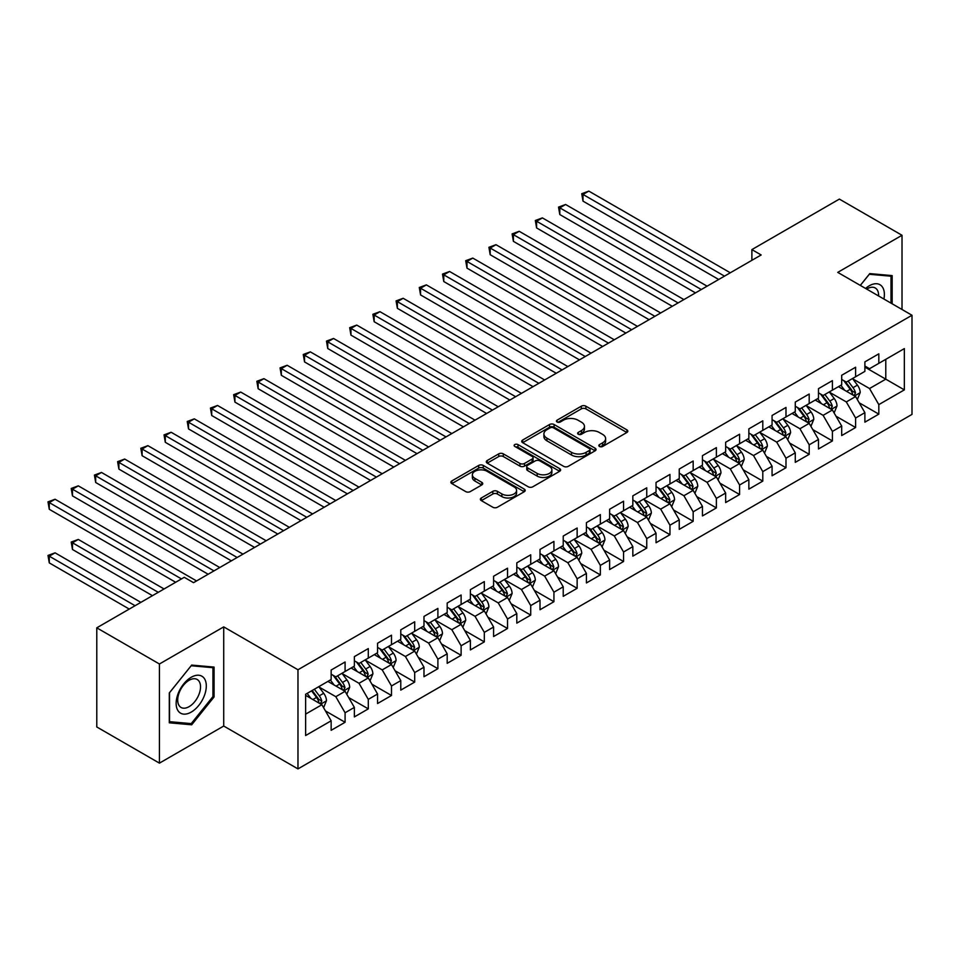 <?xml version="1.0" encoding="UTF-8"?>
<svg xmlns="http://www.w3.org/2000/svg" width="960" height="960" viewBox="0 0 960 960"><rect width="100%" height="100%" fill="white"/><g stroke="black" fill="none" stroke-linecap="round" stroke-linejoin="round"><path stroke-width="1.44" d="M599.484 446.46A2.256 1.296 0 0 0 602.676 446.46L626.868 432.48A3.216 1.86 0 0 0 627.816 431.172A3.216 1.86 0 0 0 626.868 429.852L585.876 406.188A3.216 1.86 0 0 0 581.316 406.188L557.112 420.156A2.256 1.296 0 0 0 556.452 421.08A2.256 1.296 0 0 0 557.112 421.992A2.256 1.296 0 0 0 560.304 421.992L563.436 420.192A10.308 5.952 0 0 1 578.016 420.192L581.436 422.16A10.308 5.952 0 0 1 584.448 426.372A10.308 5.952 0 0 1 581.436 430.572L578.304 432.384A2.256 1.296 0 0 0 577.644 433.308A2.256 1.296 0 0 0 578.304 434.232A2.256 1.296 0 0 0 581.484 434.232L584.616 432.42A10.308 5.952 0 0 1 599.196 432.42L602.616 434.388A10.308 5.952 0 0 1 605.628 438.6A10.308 5.952 0 0 1 602.616 442.812L599.484 444.612A2.256 1.296 0 0 0 598.824 445.536A2.256 1.296 0 0 0 599.484 446.46L599.484 444.612M481.32 497.976A3.216 1.86 0 0 0 480.372 499.284A3.216 1.86 0 0 0 481.32 500.604L492.828 507.252A3.216 1.86 0 0 0 497.376 507.252L524.256 491.724A3.216 1.86 0 0 0 525.204 490.416A3.216 1.86 0 0 0 524.256 489.096L483.252 465.432A3.216 1.86 0 0 0 478.704 465.432L451.824 480.948A3.216 1.86 0 0 0 450.876 482.256A3.216 1.86 0 0 0 451.824 483.576L465.72 491.592A3.216 1.86 0 0 0 470.268 491.592L481.776 484.956A3.216 1.86 0 0 0 482.724 483.636A3.216 1.86 0 0 0 481.776 482.328L474.888 478.344A8.616 4.98 0 0 1 472.368 474.828A8.616 4.98 0 0 1 477.684 470.232A8.616 4.98 0 0 1 487.068 471.312L514.068 486.9A8.616 4.98 0 0 1 516.588 490.416A8.616 4.98 0 0 1 511.272 495.012A8.616 4.98 0 0 1 501.876 493.932L497.376 491.328A3.216 1.86 0 0 0 492.828 491.328L481.32 497.976L481.32 500.604M159.432 663.996L159.432 763.14L223.716 726.036L223.716 626.88L159.432 663.996L96.78 627.828L184.26 577.308L193.548 582.672L761.16 254.964L751.884 249.6L751.884 260.328M223.716 626.88L297.972 669.756L912 315.252L912 414.396L297.972 768.9L297.972 669.756M902.016 309.492L902.016 235.272L837.744 272.376L912 315.252M902.016 235.272L839.364 199.092L751.884 249.6M563.664 466.344A3.216 1.86 0 0 0 568.224 466.344L595.092 450.828A3.216 1.86 0 0 0 596.04 449.52A3.216 1.86 0 0 0 595.092 448.2L554.1 424.524A3.216 1.86 0 0 0 549.54 424.524L522.66 440.04A3.216 1.86 0 0 0 521.724 441.36A3.216 1.86 0 0 0 522.66 442.68L563.664 466.344M515.712 446.94A2.256 1.296 0 0 1 517.992 447.264L517.992 444.588L559.68 468.648A3.216 1.86 0 0 1 560.616 469.968A3.216 1.86 0 0 1 559.68 471.276L532.8 486.792A3.216 1.86 0 0 1 528.24 486.792L487.248 463.128L498.744 456.528L498.744 453.852L487.248 460.5A3.216 1.86 0 0 0 486.3 461.808A3.216 1.86 0 0 0 487.248 463.128L487.248 460.5M498.744 456.528A3.216 1.86 0 0 1 503.304 456.528L503.304 453.852A3.216 1.86 0 0 0 498.744 453.852M503.304 453.852L519.936 463.452A3.216 1.86 0 0 0 524.484 463.452L532.116 459.048A3.216 1.86 0 0 0 533.064 457.728A3.216 1.86 0 0 0 532.116 456.42L514.8 446.424A2.256 1.296 0 0 1 514.14 445.5A2.256 1.296 0 0 1 515.532 444.3A2.256 1.296 0 0 1 517.992 444.588M864.888 367.104L885.78 379.164L885.78 359.328L904.344 348.612L878.82 363.348L878.82 353.844L864.888 361.872L864.888 371.388L855.612 376.752L855.612 367.236L841.692 375.276L841.692 384.792L832.404 390.144L832.404 380.64L818.484 388.668L818.484 398.184L809.196 403.548L809.196 394.032L795.276 402.072L795.276 411.588L785.988 416.94L785.988 407.436L772.068 415.464L772.068 424.98L762.792 430.344L762.792 420.828L748.86 428.868L748.86 438.384L739.584 443.736L739.584 434.22L725.652 442.26L725.652 451.776L716.376 457.14L716.376 447.624L702.456 455.664L702.456 465.18L693.168 470.532L693.168 461.016L679.248 469.056L679.248 478.572L669.96 483.936L669.96 474.42L656.04 482.46L656.04 491.976L646.752 497.328L646.752 487.812L632.832 495.852L632.832 505.368L623.556 510.732L623.556 501.216L609.624 509.256L609.624 518.772L600.348 524.124L600.348 514.608L586.428 522.648L586.428 532.164L577.14 537.528L577.14 528.012L563.22 536.052L563.22 545.556L553.932 550.92L553.932 541.404L540.012 549.444L540.012 558.96L530.724 564.324L530.724 554.808L516.804 562.848L516.804 572.352L507.528 577.716L507.528 568.2L493.596 576.24L493.596 585.756L484.32 591.108L484.32 581.604L470.388 589.644L470.388 599.148L461.112 604.512L461.112 594.996L447.192 603.036L447.192 612.552L437.904 617.904L437.904 608.4L423.984 616.44L423.984 625.944L414.696 631.308L414.696 621.792L400.776 629.832L400.776 639.348L391.488 644.7L391.488 635.196L377.568 643.236L377.568 652.74L368.292 658.104L368.292 648.588L354.36 656.628L354.36 666.144L345.084 671.496L345.084 661.992L331.152 670.032L331.152 679.536L305.628 694.272L305.628 735.54L331.152 720.804L321.876 704.724L305.628 695.352M904.344 348.612L904.344 389.88L878.82 404.616L869.532 388.536L852.708 378.828M859.212 402.804L878.82 414.132L878.82 404.616M878.82 414.132L864.888 422.172L864.888 412.656L855.612 418.02L846.324 401.94L829.5 392.22M836.004 416.208L855.612 427.524L855.612 418.02M855.612 427.524L841.692 435.564L841.692 426.06L832.404 431.412L823.116 415.332L806.292 405.624M812.796 429.6L832.404 440.928L832.404 431.412M832.404 440.928L818.484 448.968L818.484 439.452L809.196 444.816L799.92 428.736L783.096 419.016M789.588 443.004L809.196 454.32L809.196 444.816M809.196 454.32L795.276 462.36L795.276 452.844L785.988 458.208L776.712 442.128L759.888 432.42M766.38 456.396L785.988 467.724L785.988 458.208M785.988 467.724L772.068 475.764L772.068 466.248L762.792 471.612L753.504 455.532L736.68 445.812M743.172 469.8L762.792 481.116L762.792 471.612M762.792 481.116L748.86 489.156L748.86 479.64L739.584 485.004L730.296 468.924L713.472 459.216M719.976 483.192L739.584 494.52L739.584 485.004M739.584 494.52L725.652 502.56L725.652 493.044L716.376 498.396L707.088 482.328L690.264 472.608M696.768 496.596L716.376 507.912L716.376 498.396M716.376 507.912L702.456 515.952L702.456 506.436L693.168 511.8L683.892 495.72L667.056 486.012M673.56 509.988L693.168 521.316L693.168 511.8M693.168 521.316L679.248 529.356L679.248 519.84L669.96 525.192L660.684 509.124L643.86 499.404M650.352 523.392L669.96 534.708L669.96 525.192M669.96 534.708L656.04 542.748L656.04 533.232L646.752 538.596L637.476 522.516L620.652 512.808M627.144 536.784L646.752 548.112L646.752 538.596M646.752 548.112L632.832 556.152L632.832 546.636L623.556 551.988L614.268 535.92L597.444 526.2M603.948 550.188L623.556 561.504L623.556 551.988M623.556 561.504L609.624 569.544L609.624 560.028L600.348 565.392L591.06 549.312L574.236 539.604M580.74 563.58L600.348 574.908L600.348 565.392M600.348 574.908L586.428 582.948L586.428 573.432L577.14 578.784L567.852 562.716L551.028 552.996M557.532 576.984L577.14 588.3L577.14 578.784M577.14 588.3L563.22 596.34L563.22 586.824L553.932 592.188L544.656 576.108L527.832 566.4M534.324 590.376L553.932 601.704L553.932 592.188M553.932 601.704L540.012 609.732L540.012 600.228L530.724 605.58L521.448 589.512L504.624 579.792M511.116 603.78L530.724 615.096L530.724 605.58M530.724 615.096L516.804 623.136L516.804 613.62L507.528 618.984L498.24 602.904L481.416 593.196M487.908 617.172L507.528 628.5L507.528 618.984M507.528 628.5L493.596 636.528L493.596 627.024L484.32 632.376L475.032 616.308L458.208 606.588M464.712 630.576L484.32 641.892L484.32 632.376M484.32 641.892L470.388 649.932L470.388 640.416L461.112 645.78L451.824 629.7L435 619.992M441.504 643.968L461.112 655.296L461.112 645.78M461.112 655.296L447.192 663.324L447.192 653.82L437.904 659.172L428.628 643.092L411.792 633.384M418.296 657.372L437.904 668.688L437.904 659.172M437.904 668.688L423.984 676.728L423.984 667.212L414.696 672.576L405.42 656.496L388.596 646.776M395.088 670.764L414.696 682.08L414.696 672.576M414.696 682.08L400.776 690.12L400.776 680.616L391.488 685.968L382.212 669.888L365.388 660.18M371.88 684.168L391.488 695.484L391.488 685.968M391.488 695.484L377.568 703.524L377.568 694.008L368.292 699.372L359.004 683.292L342.18 673.572M348.684 697.56L368.292 708.876L368.292 699.372M368.292 708.876L354.36 716.916L354.36 707.412L345.084 712.764L335.796 696.684L318.972 686.976M325.476 710.952L345.084 722.28L345.084 712.764M345.084 722.28L331.152 730.32L331.152 720.804M331.152 674.184L335.796 676.86L345.084 671.496M305.628 714.108L321.876 704.724M354.36 660.78L359.004 663.468L368.292 658.104M335.796 696.684L345.084 691.332L327.912 681.42M354.36 707.412L345.084 691.332M377.568 647.388L382.212 650.064L391.488 644.7M359.004 683.292L368.292 677.928L351.12 668.016M377.568 694.008L368.292 677.928M400.776 633.984L405.42 636.672L414.696 631.308M382.212 669.888L391.488 664.536L374.316 654.624M400.776 680.616L391.488 664.536M423.984 620.592L428.628 623.268L437.904 617.904M405.42 656.496L414.696 651.132L397.524 641.22M423.984 667.212L414.696 651.132M447.192 607.188L451.824 609.876L461.112 604.512M428.628 643.092L437.904 637.74L420.732 627.828M447.192 653.82L437.904 637.74M470.388 593.796L475.032 596.472L484.32 591.108M451.824 629.7L461.112 624.336L443.94 614.424M470.388 640.416L461.112 624.336M493.596 580.392L498.24 583.08L507.528 577.716M475.032 616.308L484.32 610.944L467.148 601.032M493.596 627.024L484.32 610.944M516.804 567L521.448 569.676L530.724 564.324M498.24 602.904L507.528 597.54L490.344 587.628M516.804 613.62L507.528 597.54M540.012 553.596L544.656 556.284L553.932 550.92M521.448 589.512L530.724 584.148L513.552 574.236M540.012 600.228L530.724 584.148M563.22 540.204L567.852 542.88L577.14 537.528M544.656 576.108L553.932 570.744L536.76 560.832M563.22 586.824L553.932 570.744M586.428 526.8L591.06 529.488L600.348 524.124M567.852 562.716L577.14 557.352L559.968 547.44M586.428 573.432L577.14 557.352M609.624 513.408L614.268 516.084L623.556 510.732M591.06 549.312L600.348 543.96L583.176 534.036M609.624 560.028L600.348 543.96M632.832 500.004L637.476 502.692L646.752 497.328M614.268 535.92L623.556 530.556L606.384 520.644M632.832 546.636L623.556 530.556M656.04 486.612L660.684 489.288L669.96 483.936M637.476 522.516L646.752 517.164L629.58 507.24M656.04 533.232L646.752 517.164M679.248 473.208L683.892 475.896L693.168 470.532M660.684 509.124L669.96 503.76L652.788 493.848M679.248 519.84L669.96 503.76M702.456 459.816L707.088 462.492L716.376 457.14M683.892 495.72L693.168 490.368L675.996 480.444M702.456 506.436L693.168 490.368M725.652 446.424L730.296 449.1L739.584 443.736M707.088 482.328L716.376 476.964L699.204 467.052M725.652 493.044L716.376 476.964M748.86 433.02L753.504 435.696L762.792 430.344M730.296 468.924L739.584 463.572L722.412 453.648M748.86 479.64L739.584 463.572M772.068 419.628L776.712 422.304L785.988 416.94M753.504 455.532L762.792 450.168L745.608 440.256M772.068 466.248L762.792 450.168M795.276 406.224L799.92 408.9L809.196 403.548M776.712 442.128L785.988 436.776L768.816 426.852M795.276 452.844L785.988 436.776M818.484 392.832L823.116 395.508L832.404 390.144M799.92 428.736L809.196 423.372L792.024 413.46M818.484 439.452L809.196 423.372M841.692 379.428L846.324 382.104L855.612 376.752M823.116 415.332L832.404 409.98L815.232 400.056M841.692 426.06L832.404 409.98M864.888 366.036L869.532 368.712L878.82 363.348M846.324 401.94L855.612 396.576L838.44 386.664M864.888 412.656L855.612 396.576M96.78 627.828L96.78 726.972L159.432 763.14M223.716 726.036L297.972 768.9M869.532 388.536L885.78 379.164L904.344 389.88M892.164 303.804L892.164 275.604L869.76 273.6L860.292 285.396M214.08 696.948L214.08 667.092L191.688 665.088L169.296 692.952L169.296 722.808L191.688 724.8L214.08 696.948L212.928 696.276M600.384 446.772L602.616 445.488A10.308 5.952 0 0 0 605.628 441.276L605.628 438.6M584.448 426.372L584.448 429.048A10.308 5.952 0 0 1 581.436 433.26L579.204 434.544M626.832 432.504L585.876 408.864A3.216 1.86 0 0 0 581.316 408.864L558.012 422.316M595.092 448.2L595.092 450.828L554.1 427.212A3.216 1.86 0 0 0 549.54 427.212L522.708 442.704M589.404 450.432A2.256 1.296 0 0 0 590.064 449.52A2.256 1.296 0 0 0 589.404 448.596L553.416 427.812A2.256 1.296 0 0 0 550.224 427.812L546.924 429.72A10.308 5.952 0 0 0 543.9 433.932A10.308 5.952 0 0 0 546.924 438.144L571.524 452.34A10.308 5.952 0 0 0 586.104 452.34L589.404 450.432L589.404 453.12A2.256 1.296 0 0 0 590.064 452.196L590.064 449.52M543.9 433.932L543.9 436.608A10.308 5.952 0 0 0 546.924 440.82L546.924 438.144M589.404 453.12L586.104 455.016A10.308 5.952 0 0 1 571.524 455.016L546.924 440.82M503.304 456.528L519.936 466.128A3.216 1.86 0 0 0 524.484 466.128L532.116 461.724A3.216 1.86 0 0 0 533.064 460.416L533.064 457.728M517.992 447.264L559.632 471.3M537.18 473.412A8.616 4.98 0 0 0 546.576 474.492A8.616 4.98 0 0 0 551.892 469.896A8.616 4.98 0 0 0 549.372 466.38L539.856 460.884A3.216 1.86 0 0 0 535.308 460.884L527.676 465.3A3.216 1.86 0 0 0 526.728 466.608A3.216 1.86 0 0 0 527.676 467.928L537.18 473.412L537.18 476.1A8.616 4.98 0 0 0 546.576 477.168A8.616 4.98 0 0 0 551.892 472.572L551.892 469.896M526.728 466.608L526.728 469.284A3.216 1.86 0 0 0 527.676 470.604L527.676 467.928M537.18 476.1L527.676 470.604M516.588 490.416L516.588 493.092A8.616 4.98 0 0 1 511.272 497.688A8.616 4.98 0 0 1 501.876 496.608L497.376 494.016A3.216 1.86 0 0 0 492.828 494.016L481.368 500.628M472.368 474.828L472.368 477.504A8.616 4.98 0 0 0 474.888 481.032L474.888 478.344M481.728 484.98L474.888 481.032M524.22 491.748L483.252 468.108A3.216 1.86 0 0 0 478.704 468.108L451.872 483.6M189.324 723.444L191.688 724.8M857.328 399.552L860.208 392.532A8.7 5.016 -120 0 0 857.424 385.128L852.504 378.54M844.644 390.252L840.9 385.248M583.008 254.736L672.288 306.276L536.604 227.94L536.604 221.244L542.4 217.896L683.892 299.58M853.968 395.628L855.504 392.904A8.7 5.016 -120 0 0 853.02 387.672L848.088 381.096M845.28 381.504L851.364 389.628A4.428 2.556 60 0 1 852.168 390.972L855.504 392.904M843.744 380.616L850.236 389.28A8.7 5.016 60 0 1 852.72 394.512L852.9 395.016M724.5 276.132L583.008 194.448L588.816 191.1L730.296 272.784M718.692 279.48L583.008 201.144L583.008 194.448L581.736 193.704L588.816 191.1M583.008 201.144L581.736 193.704M834.12 412.956L837 405.924A8.7 5.016 -120 0 0 834.228 398.52L829.296 391.944M821.436 403.644L817.692 398.64M559.8 268.14L649.08 319.68L513.396 241.344L513.396 234.636L519.192 231.288L660.684 312.972M830.76 409.032L832.308 406.296A8.7 5.016 -120 0 0 829.812 401.064L824.88 394.488M822.072 394.896L828.156 403.032A4.428 2.556 60 0 1 828.96 404.376L832.308 406.296M820.536 394.02L827.028 402.672A8.7 5.016 60 0 1 829.512 407.904L829.692 408.408M810.912 426.348L813.792 419.328A8.7 5.016 -120 0 0 811.02 411.924L806.088 405.336M798.228 417.048L794.484 412.044M536.604 281.532L625.872 333.072L490.188 254.736L490.188 248.04L495.984 244.692L637.476 326.376M807.564 422.424L809.1 419.7A8.7 5.016 -120 0 0 806.604 414.468L801.672 407.892M798.864 408.3L804.948 416.424A4.428 2.556 60 0 1 805.752 417.768L809.1 419.7M797.34 407.412L803.82 416.076A8.7 5.016 60 0 1 806.316 421.308L806.484 421.812M701.292 289.524L559.8 207.84L565.608 204.492L707.088 286.176M695.484 292.884L559.8 214.548L559.8 207.84L558.528 207.108L565.608 204.492M559.8 214.548L558.528 207.108M678.084 302.928L535.32 220.5L542.4 217.896M536.604 227.94L535.32 220.5M883.92 299.04A21.336 12.312 120 0 0 882.36 286.944A21.336 12.312 120 0 0 865.584 288.456M878.592 295.968A16.152 9.324 120 0 0 877.08 289.668A16.152 9.324 120 0 0 875.256 287.988A16.152 9.324 120 0 0 866.688 289.092M860.328 285.42L869.304 274.272L891 276.204L891 303.132M889.56 275.376L891 276.204M178.164 710.928A21.336 12.312 120 0 0 198.768 705.408A21.336 12.312 120 0 0 204.288 678.432A21.336 12.312 120 0 0 183.684 683.952A21.336 12.312 120 0 0 178.164 710.928M179.22 705.756A16.152 9.324 120 0 0 181.032 707.448A16.152 9.324 120 0 0 196.068 699.9A16.152 9.324 120 0 0 198.996 681.156A16.152 9.324 120 0 0 197.184 679.476A16.152 9.324 120 0 0 182.16 687.012A16.152 9.324 120 0 0 179.22 705.756M191.232 665.748L212.928 667.692L212.928 696.612L191.232 723.612L169.524 721.668L169.524 692.736L191.184 665.724M211.488 666.852L212.928 667.692M787.704 439.752L790.584 432.72A8.7 5.016 -120 0 0 787.812 425.316L782.88 418.74M775.02 430.44L771.276 425.436M513.396 294.936L602.664 346.476L466.98 268.128L466.98 261.432L472.788 258.084L614.268 339.768M784.356 435.828L785.892 433.092A8.7 5.016 -120 0 0 783.396 427.86L778.476 421.284M775.656 421.692L781.752 429.828A4.428 2.556 60 0 1 782.556 431.172L785.892 433.092M774.132 420.816L780.612 429.468A8.7 5.016 60 0 1 783.108 434.7L783.288 435.204M764.508 453.144L767.376 446.124A8.7 5.016 -120 0 0 764.604 438.72L759.672 432.132M751.824 443.844L748.068 438.84M490.188 308.328L579.456 359.868L443.772 281.532L443.772 274.836L449.58 271.488L591.06 353.172M761.148 449.22L762.684 446.496A8.7 5.016 -120 0 0 760.2 441.264L755.268 434.688M752.448 435.096L758.544 443.22A4.428 2.556 60 0 1 759.348 444.564L762.684 446.496M750.924 434.208L757.416 442.872A8.7 5.016 60 0 1 759.9 448.104L760.08 448.608M654.876 316.32L512.112 233.904L519.192 231.288M513.396 241.344L512.112 233.904M631.668 329.724L488.916 247.296L495.984 244.692M490.188 254.736L488.916 247.296M741.3 466.548L744.18 459.516A8.7 5.016 -120 0 0 741.396 452.112L736.464 445.536M728.616 457.236L724.872 452.232M466.98 321.72L556.248 373.272L420.564 294.924L420.564 288.228L426.372 284.88L567.852 366.564M737.94 462.624L739.476 459.888A8.7 5.016 -120 0 0 736.992 454.656L732.06 448.08M729.252 448.488L735.336 456.624A4.428 2.556 60 0 1 736.14 457.968L739.476 459.888M727.716 447.612L734.208 456.264A8.7 5.016 60 0 1 736.692 461.496L736.872 462M608.472 343.116L465.708 260.7L472.788 258.084M466.98 268.128L465.708 260.7M718.092 479.94L720.972 472.92A8.7 5.016 -120 0 0 718.188 465.516L713.268 458.928M705.408 470.628L701.664 465.636M443.772 335.124L533.052 386.664L397.368 308.328L397.368 301.632L403.164 298.284L544.656 379.968M714.732 476.016L716.268 473.292A8.7 5.016 -120 0 0 713.784 468.06L708.852 461.484M706.044 461.892L712.128 470.016A4.428 2.556 60 0 1 712.932 471.36L716.268 473.292M704.508 461.004L711 469.668A8.7 5.016 60 0 1 713.484 474.9L713.664 475.404M585.264 356.52L442.5 274.092L449.58 271.488M443.772 281.532L442.5 274.092M694.884 493.332L697.764 486.312A8.7 5.016 -120 0 0 694.992 478.908L690.06 472.332M682.2 484.032L678.456 479.028M420.564 348.516L509.844 400.056L374.16 321.72L374.16 315.024L379.956 311.676L521.448 393.36M691.524 489.42L693.072 486.684A8.7 5.016 -120 0 0 690.576 481.452L685.644 474.876M682.836 475.284L688.92 483.408A4.428 2.556 60 0 1 689.724 484.764L693.072 486.684M681.3 474.408L687.792 483.06A8.7 5.016 60 0 1 690.288 488.292L690.456 488.796M562.056 369.912L419.292 287.496L426.372 284.88M420.564 294.924L419.292 287.496M671.676 506.736L674.556 499.716A8.7 5.016 -120 0 0 671.784 492.312L666.852 485.724M658.992 497.424L655.248 492.432M397.368 361.92L486.636 413.46L350.952 335.124L350.952 328.428L356.748 325.08L498.24 406.764M668.328 502.812L669.864 500.088A8.7 5.016 -120 0 0 667.368 494.856L662.448 488.268M659.628 488.688L665.712 496.812A4.428 2.556 60 0 1 666.528 498.156L669.864 500.088M658.104 487.8L664.584 496.464A8.7 5.016 60 0 1 667.08 501.696L667.248 502.2M538.848 383.316L396.084 300.888L403.164 298.284M397.368 308.328L396.084 300.888M648.48 520.128L651.348 513.108A8.7 5.016 -120 0 0 648.576 505.704L643.644 499.128M635.796 510.828L632.04 505.824M374.16 375.312L463.428 426.852L327.744 348.516L327.744 341.82L333.552 338.472L475.032 420.156M645.12 516.216L646.656 513.48A8.7 5.016 -120 0 0 644.172 508.248L639.24 501.672M636.42 502.08L642.516 510.204A4.428 2.556 60 0 1 643.32 511.56L646.656 513.48M634.896 501.204L641.376 509.856A8.7 5.016 60 0 1 643.872 515.088L644.052 515.592M515.64 396.708L372.876 314.292L379.956 311.676M374.16 321.72L372.876 314.292M625.272 533.532L628.14 526.512A8.7 5.016 -120 0 0 625.368 519.108L620.436 512.52M612.588 524.22L608.832 519.228M350.952 388.716L440.22 440.256L304.536 361.92L304.536 355.224L310.344 351.864L451.824 433.56M621.912 529.608L623.448 526.884A8.7 5.016 -120 0 0 620.964 521.652L616.032 515.064M613.212 515.484L619.308 523.608A4.428 2.556 60 0 1 620.112 524.952L623.448 526.884M611.688 514.596L618.18 523.26A8.7 5.016 60 0 1 620.664 528.492L620.844 528.996M492.444 410.112L349.68 327.684L356.748 325.08M350.952 335.124L349.68 327.684M602.064 546.924L604.944 539.904A8.7 5.016 -120 0 0 602.16 532.5L597.24 525.924M589.38 537.624L585.636 532.62M327.744 402.108L417.024 453.648L281.34 375.312L281.34 368.616L287.136 365.268L428.628 446.952M598.704 543.012L600.24 540.276A8.7 5.016 -120 0 0 597.756 535.044L592.824 528.468M590.016 528.876L596.1 537A4.428 2.556 60 0 1 596.904 538.356L600.24 540.276M588.48 527.988L594.972 536.652A8.7 5.016 60 0 1 597.456 541.884L597.636 542.388M469.236 423.504L326.472 341.088L333.552 338.472M327.744 348.516L326.472 341.088M578.856 560.328L581.736 553.308A8.7 5.016 -120 0 0 578.964 545.904L574.032 539.316M566.172 551.016L562.428 546.024M304.536 415.512L393.816 467.052L258.132 388.716L258.132 382.02L263.928 378.66L405.42 460.356M575.496 556.404L577.044 553.68A8.7 5.016 -120 0 0 574.548 548.448L569.616 541.86M566.808 542.28L572.892 550.404A4.428 2.556 60 0 1 573.696 551.748L577.044 553.68M565.272 541.392L571.764 550.056A8.7 5.016 60 0 1 574.248 555.288L574.428 555.792M446.028 436.908L303.264 354.48L310.344 351.864M304.536 361.92L303.264 354.48M555.648 573.72L558.528 566.7A8.7 5.016 -120 0 0 555.756 559.296L550.824 552.72M542.964 564.42L539.22 559.416M281.34 428.904L370.608 480.444L234.924 402.108L234.924 395.412L240.72 392.064L382.212 473.748M552.3 569.808L553.836 567.072A8.7 5.016 -120 0 0 551.34 561.84L546.408 555.264M543.6 555.672L549.684 563.796A4.428 2.556 60 0 1 550.488 565.152L553.836 567.072M542.076 554.784L548.556 563.448A8.7 5.016 60 0 1 551.052 568.68L551.22 569.184M422.82 450.3L280.056 367.884L287.136 365.268M281.34 375.312L280.056 367.884M532.44 587.124L535.32 580.104A8.7 5.016 -120 0 0 532.548 572.7L527.616 566.112M519.756 577.812L516.012 572.808M258.132 442.308L347.4 493.848L211.716 415.512L211.716 408.816L217.524 405.456L359.004 487.152M529.092 583.2L530.628 580.476A8.7 5.016 -120 0 0 528.132 575.244L523.212 568.656M520.392 569.076L526.488 577.2A4.428 2.556 60 0 1 527.292 578.544L530.628 580.476M518.868 568.188L525.348 576.852A8.7 5.016 60 0 1 527.844 582.084L528.012 582.588M399.612 463.704L256.848 381.276L263.928 378.66M258.132 388.716L256.848 381.276M509.244 600.516L512.112 593.496A8.7 5.016 -120 0 0 509.34 586.092L504.408 579.516M496.56 591.216L492.804 586.212M234.924 455.7L324.192 507.24L188.508 428.904L188.508 422.208L194.316 418.86L335.796 500.544M505.884 596.604L507.42 593.868A8.7 5.016 -120 0 0 504.936 588.636L500.004 582.06M497.184 582.468L503.28 590.592A4.428 2.556 60 0 1 504.084 591.936L507.42 593.868M495.66 581.58L502.152 590.244A8.7 5.016 60 0 1 504.636 595.476L504.816 595.98M376.404 477.096L233.652 394.68L240.72 392.064M234.924 402.108L233.652 394.68M486.036 613.92L488.904 606.9A8.7 5.016 -120 0 0 486.132 599.496L481.2 592.908M473.352 604.608L469.608 599.604M211.716 469.104L300.984 520.644L165.3 442.308L165.3 435.6L171.108 432.252L312.588 513.948M482.676 609.996L484.212 607.272A8.7 5.016 -120 0 0 481.728 602.04L476.796 595.452M473.988 595.86L480.072 603.996A4.428 2.556 60 0 1 480.876 605.34L484.212 607.272M472.452 594.984L478.944 603.648A8.7 5.016 60 0 1 481.428 608.88L481.608 609.384M353.208 490.5L210.444 408.072L217.524 405.456M211.716 415.512L210.444 408.072M462.828 627.312L465.708 620.292A8.7 5.016 -120 0 0 462.924 612.888L458.004 606.312M450.144 618.012L446.4 613.008M188.508 482.496L277.788 534.036L142.104 455.7L142.104 449.004L147.9 445.656L289.392 527.34M459.468 623.4L461.004 620.664A8.7 5.016 -120 0 0 458.52 615.432L453.588 608.856M450.78 609.264L456.864 617.388A4.428 2.556 60 0 1 457.668 618.732L461.004 620.664M449.244 608.376L455.736 617.04A8.7 5.016 60 0 1 458.22 622.272L458.4 622.776M330 503.892L187.236 421.476L194.316 418.86M188.508 428.904L187.236 421.476M439.62 640.716L442.5 633.696A8.7 5.016 -120 0 0 439.728 626.292L434.796 619.704M426.936 631.404L423.192 626.4M165.3 495.9L254.58 547.44L118.896 469.104L118.896 462.396L124.692 459.048L266.184 540.744M436.26 636.792L437.808 634.068A8.7 5.016 -120 0 0 435.312 628.836L430.38 622.248M427.572 622.656L433.656 630.792A4.428 2.556 60 0 1 434.46 632.136L437.808 634.068M426.036 621.78L432.528 630.444A8.7 5.016 60 0 1 435.024 635.676L435.192 636.18M306.792 517.296L164.028 434.868L171.108 432.252M165.3 442.308L164.028 434.868M416.412 654.108L419.292 647.088A8.7 5.016 -120 0 0 416.52 639.684L411.588 633.108M403.728 644.808L399.984 639.804M142.104 509.292L231.372 560.832L95.688 482.496L95.688 475.8L101.484 472.452L242.976 554.136M413.064 650.196L414.6 647.46A8.7 5.016 -120 0 0 412.104 642.228L407.184 635.652M404.364 636.06L410.448 644.184A4.428 2.556 60 0 1 411.264 645.528L414.6 647.46M402.84 635.172L409.32 643.836A8.7 5.016 60 0 1 411.816 649.068L411.984 649.572M283.584 530.688L140.82 448.272L147.9 445.656M142.104 455.7L140.82 448.272M393.216 667.512L396.084 660.492A8.7 5.016 -120 0 0 393.312 653.088L388.38 646.5M380.532 658.2L376.776 653.196M118.896 522.696L208.164 574.236L72.48 495.9L72.48 489.192L78.288 485.844L219.768 567.528M389.856 663.588L391.392 660.864A8.7 5.016 -120 0 0 388.908 655.632L383.976 649.044M381.156 649.452L387.252 657.588A4.428 2.556 60 0 1 388.056 658.932L391.392 660.864M379.632 648.576L386.112 657.24A8.7 5.016 60 0 1 388.608 662.472L388.788 662.964M260.376 544.092L117.612 461.664L124.692 459.048M118.896 469.104L117.612 461.664M370.008 680.904L372.876 673.884A8.7 5.016 -120 0 0 370.104 666.48L365.172 659.904M357.324 671.604L353.568 666.6M95.688 536.088L175.68 582.276L49.272 509.292L49.272 502.596L55.08 499.248L196.56 580.932M366.648 676.98L368.184 674.256A8.7 5.016 -120 0 0 365.7 669.024L360.768 662.448M357.948 662.856L364.044 670.98A4.428 2.556 60 0 1 364.848 672.324L368.184 674.256M356.424 661.968L362.916 670.632A8.7 5.016 60 0 1 365.4 675.864L365.58 676.368M237.168 557.484L94.416 475.068L101.484 472.452M95.688 482.496L94.416 475.068M346.8 694.308L349.68 687.288A8.7 5.016 -120 0 0 346.896 679.872L341.964 673.296M334.116 684.996L330.372 679.992M164.076 588.972L78.288 539.436L72.48 542.784L72.48 549.492L152.472 595.668M343.44 690.384L344.976 687.648A8.7 5.016 -120 0 0 342.492 682.428L337.56 675.84M334.752 676.248L340.836 684.384A4.428 2.556 60 0 1 341.64 685.728L344.976 687.648M333.216 675.372L339.708 684.036A8.7 5.016 60 0 1 342.192 689.256L342.372 689.76M72.48 549.492L71.208 542.052L158.268 592.32M71.208 542.052L78.288 539.436M213.972 570.888L71.208 488.46L78.288 485.844M72.48 495.9L71.208 488.46M323.592 707.7L326.472 700.68A8.7 5.016 -120 0 0 323.688 693.276L318.768 686.7M310.908 698.4L307.164 693.396M140.868 602.364L55.08 552.84L49.272 556.188L49.272 562.884L129.264 609.072M320.232 703.776L321.78 701.052A8.7 5.016 -120 0 0 319.284 695.82L314.352 689.244M312.18 690.504L317.628 697.776A4.428 2.556 60 0 1 318.432 699.12L321.78 701.052M311.568 690.852L316.5 697.428A8.7 5.016 60 0 1 318.984 702.66L319.164 703.164M49.272 562.884L48 555.444L135.072 605.712M48 555.444L55.08 552.84M181.476 578.916L48 501.852L55.08 499.248M49.272 509.292L48 501.852M602.616 445.488L602.616 442.812M578.304 434.232L578.304 432.384M581.436 433.26L581.436 430.572M557.112 421.992L557.112 420.156M581.316 408.864L581.316 406.188M585.876 408.864L585.876 406.188M626.868 432.48L626.868 429.852M522.66 442.68L522.66 440.04M549.54 427.212L549.54 424.524M554.1 427.212L554.1 424.524M571.524 455.016L571.524 452.34M586.104 455.016L586.104 452.34M519.936 466.128L519.936 463.452M524.484 466.128L524.484 463.452M532.116 461.724L532.116 459.048M559.68 471.276L559.68 468.648M492.828 494.016L492.828 491.328M497.376 494.016L497.376 491.328M501.876 496.608L501.876 493.932M481.776 484.956L481.776 482.328M451.824 483.576L451.824 480.948M478.704 468.108L478.704 465.432M483.252 468.108L483.252 465.432M524.256 491.724L524.256 489.096M854.52 395.952L860.148 392.7M853.02 387.672L857.424 385.128M846.6 391.38L850.236 389.28M831.312 409.344L836.94 406.104M829.812 401.064L834.228 398.52M823.392 404.772L827.028 402.672M808.104 422.748L813.732 419.496M806.604 414.468L811.02 411.924M800.184 418.176L803.82 416.076M784.896 436.14L790.524 432.888M783.396 427.86L787.812 425.316M776.988 431.568L780.612 429.468M761.7 449.544L767.328 446.292M760.2 441.264L764.604 438.72M753.78 444.972L757.416 442.872M738.492 462.936L744.12 459.684M736.992 454.656L741.396 452.112M730.572 458.364L734.208 456.264M715.284 476.34L720.912 473.088M713.784 468.06L718.188 465.516M707.364 471.768L711 469.668M692.076 489.732L697.704 486.48M690.576 481.452L694.992 478.908M684.156 485.16L687.792 483.06M668.868 503.136L674.496 499.884M667.368 494.856L671.784 492.312M660.96 498.564L664.584 496.464M645.672 516.528L651.288 513.276M644.172 508.248L648.576 505.704M637.752 511.956L641.376 509.856M622.464 529.932L628.092 526.68M620.964 521.652L625.368 519.108M614.544 525.36L618.18 523.26M599.256 543.324L604.884 540.072M597.756 535.044L602.16 532.5M591.336 538.752L594.972 536.652M576.048 556.728L581.676 553.476M574.548 548.448L578.964 545.904M568.128 552.156L571.764 550.056M552.84 570.12L558.468 566.868M551.34 561.84L555.756 559.296M544.92 565.548L548.556 563.448M529.632 583.512L535.26 580.272M528.132 575.244L532.548 572.7M521.724 578.952L525.348 576.852M506.436 596.916L512.064 593.664M504.936 588.636L509.34 586.092M498.516 592.344L502.152 590.244M483.228 610.308L488.856 607.068M481.728 602.04L486.132 599.496M475.308 605.748L478.944 603.648M460.02 623.712L465.648 620.46M458.52 615.432L462.924 612.888M452.1 619.14L455.736 617.04M436.812 637.104L442.44 633.864M435.312 628.836L439.728 626.292M428.892 632.532L432.528 630.444M413.604 650.508L419.232 647.256M412.104 642.228L416.52 639.684M405.696 645.936L409.32 643.836M390.408 663.9L396.024 660.66M388.908 655.632L393.312 653.088M382.488 659.328L386.112 657.24M367.2 677.304L372.828 674.052M365.7 669.024L370.104 666.48M359.28 672.732L362.916 670.632M343.992 690.696L349.62 687.456M342.492 682.428L346.896 679.872M336.072 686.124L339.708 684.036M320.784 704.1L326.412 700.848M319.284 695.82L323.688 693.276M312.864 699.528L316.5 697.428"/></g></svg>
